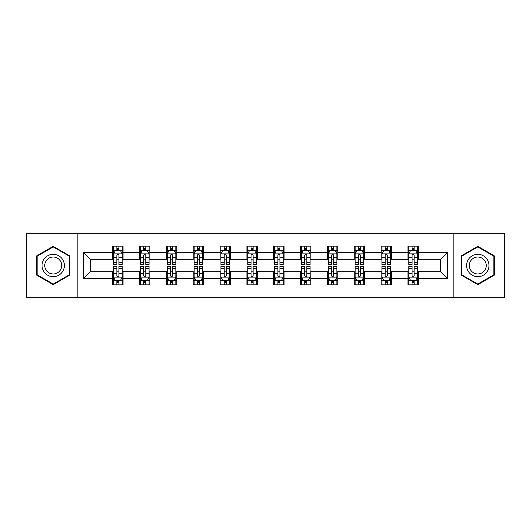 <?xml version="1.0" encoding="UTF-8"?>
<svg xmlns="http://www.w3.org/2000/svg" width="531" height="531" viewBox="0 0 531 531"><rect width="100%" height="100%" fill="white"/><g stroke="black" fill="none" stroke-linecap="round" stroke-linejoin="round"><path stroke-width="0.8" d="M453.182 297.327L504.45 297.327L504.45 233.673L453.182 233.673L453.182 297.327L77.818 297.327L77.818 233.673L26.55 233.673L26.55 297.327L77.818 297.327M453.182 233.673L77.818 233.673M418.262 252.424L418.262 246.145L407.941 246.145L407.941 252.424L391.427 252.424L391.427 246.145L381.105 246.145L381.105 252.424L364.591 252.424L364.591 246.145L354.27 246.145L354.27 252.424L337.756 252.424L337.756 246.145L327.428 246.145L327.428 252.424L310.914 252.424L310.914 246.145L300.592 246.145L300.592 252.424L284.078 252.424L284.078 246.145L273.757 246.145L273.757 252.424L257.243 252.424L257.243 246.145L246.922 246.145L246.922 252.424L230.408 252.424L230.408 246.145L220.086 246.145L220.086 252.424L203.572 252.424L203.572 246.145L193.244 246.145L193.244 252.424L176.73 252.424L176.73 246.145L166.409 246.145L166.409 252.424L149.895 252.424L149.895 246.145L139.573 246.145L139.573 252.424L123.059 252.424L123.059 246.145L112.738 246.145L112.738 252.424L83.493 252.424L83.493 278.576L90.376 271.693L112.738 271.693L112.738 284.855L123.059 284.855L123.059 271.693L139.573 271.693L139.573 284.855L149.895 284.855L149.895 271.693L166.409 271.693L166.409 284.855L176.73 284.855L176.73 271.693L193.244 271.693L193.244 284.855L203.572 284.855L203.572 271.693L220.086 271.693L220.086 284.855L230.408 284.855L230.408 271.693L246.922 271.693L246.922 284.855L257.243 284.855L257.243 271.693L273.757 271.693L273.757 284.855L284.078 284.855L284.078 271.693L300.592 271.693L300.592 284.855L310.914 284.855L310.914 271.693L327.428 271.693L327.428 284.855L337.756 284.855L337.756 271.693L354.27 271.693L354.27 284.855L364.591 284.855L364.591 271.693L381.105 271.693L381.105 284.855L391.427 284.855L391.427 271.693L407.941 271.693L407.941 284.855L418.262 284.855L418.262 271.693L440.624 271.693L440.624 259.307L418.262 259.307L418.262 252.424L447.507 252.424L447.507 278.576L418.262 278.576M407.941 278.576L391.427 278.576M381.105 278.576L364.591 278.576M354.27 278.576L337.756 278.576M327.428 278.576L310.914 278.576M300.592 278.576L284.078 278.576M273.757 278.576L257.243 278.576M246.922 278.576L230.408 278.576M220.086 278.576L203.572 278.576M193.244 278.576L176.73 278.576M166.409 278.576L149.895 278.576M139.573 278.576L123.059 278.576M112.738 278.576L83.493 278.576M407.941 252.424L407.941 259.307L391.427 259.307L391.427 252.424M381.105 252.424L381.105 259.307L364.591 259.307L364.591 252.424M354.27 252.424L354.27 259.307L337.756 259.307L337.756 252.424M327.428 252.424L327.428 259.307L310.914 259.307L310.914 252.424M300.592 252.424L300.592 259.307L284.078 259.307L284.078 252.424M273.757 252.424L273.757 259.307L257.243 259.307L257.243 252.424M246.922 252.424L246.922 259.307L230.408 259.307L230.408 252.424M220.086 252.424L220.086 259.307L203.572 259.307L203.572 252.424M193.244 252.424L193.244 259.307L176.73 259.307L176.73 252.424M166.409 252.424L166.409 259.307L149.895 259.307L149.895 252.424M139.573 252.424L139.573 259.307L123.059 259.307L123.059 252.424M112.738 252.424L112.738 259.307L90.376 259.307L83.493 252.424M90.376 259.307L90.376 271.693M447.507 278.576L440.624 271.693M440.624 259.307L447.507 252.424M112.738 250.446L113.594 250.446M116.866 250.446L118.931 250.446M122.196 250.446L123.059 250.446M112.738 259.135L113.594 259.135M116.866 259.135L118.931 259.135M122.196 259.135L123.059 259.135M112.738 271.865L113.594 271.865M116.866 271.865L118.931 271.865M122.196 271.865L123.059 271.865M112.738 280.554L113.594 280.554M116.866 280.554L118.931 280.554M122.196 280.554L123.059 280.554M139.573 271.865L140.436 271.865M143.702 271.865L145.766 271.865M149.038 271.865L149.895 271.865M139.573 280.554L140.436 280.554M143.702 280.554L145.766 280.554M149.038 280.554L149.895 280.554M139.573 250.446L140.436 250.446M143.702 250.446L145.766 250.446M149.038 250.446L149.895 250.446M139.573 259.135L140.436 259.135M143.702 259.135L145.766 259.135M149.038 259.135L149.895 259.135M166.409 271.865L167.272 271.865M170.537 271.865L172.602 271.865M175.874 271.865L176.73 271.865M166.409 280.554L167.272 280.554M170.537 280.554L172.602 280.554M175.874 280.554L176.73 280.554M166.409 250.446L167.272 250.446M170.537 250.446L172.602 250.446M175.874 250.446L176.73 250.446M166.409 259.135L167.272 259.135M170.537 259.135L172.602 259.135M175.874 259.135L176.73 259.135M193.244 271.865L194.107 271.865M197.379 271.865L199.444 271.865M202.709 271.865L203.572 271.865M193.244 280.554L194.107 280.554M197.379 280.554L199.444 280.554M202.709 280.554L203.572 280.554M193.244 250.446L194.107 250.446M197.379 250.446L199.444 250.446M202.709 250.446L203.572 250.446M193.244 259.135L194.107 259.135M197.379 259.135L199.444 259.135M202.709 259.135L203.572 259.135M220.086 271.865L220.942 271.865M224.215 271.865L226.279 271.865M229.545 271.865L230.408 271.865M220.086 280.554L220.942 280.554M224.215 280.554L226.279 280.554M229.545 280.554L230.408 280.554M220.086 250.446L220.942 250.446M224.215 250.446L226.279 250.446M229.545 250.446L230.408 250.446M220.086 259.135L220.942 259.135M224.215 259.135L226.279 259.135M229.545 259.135L230.408 259.135M246.922 271.865L247.778 271.865M251.05 271.865L253.114 271.865M256.38 271.865L257.243 271.865M246.922 280.554L247.778 280.554M251.05 280.554L253.114 280.554M256.38 280.554L257.243 280.554M246.922 250.446L247.778 250.446M251.05 250.446L253.114 250.446M256.38 250.446L257.243 250.446M246.922 259.135L247.778 259.135M251.05 259.135L253.114 259.135M256.38 259.135L257.243 259.135M273.757 271.865L274.62 271.865M277.886 271.865L279.95 271.865M283.222 271.865L284.078 271.865M273.757 280.554L274.62 280.554M277.886 280.554L279.95 280.554M283.222 280.554L284.078 280.554M273.757 250.446L274.62 250.446M277.886 250.446L279.95 250.446M283.222 250.446L284.078 250.446M273.757 259.135L274.62 259.135M277.886 259.135L279.95 259.135M283.222 259.135L284.078 259.135M300.592 271.865L301.455 271.865M304.721 271.865L306.785 271.865M310.058 271.865L310.914 271.865M300.592 280.554L301.455 280.554M304.721 280.554L306.785 280.554M310.058 280.554L310.914 280.554M300.592 250.446L301.455 250.446M304.721 250.446L306.785 250.446M310.058 250.446L310.914 250.446M300.592 259.135L301.455 259.135M304.721 259.135L306.785 259.135M310.058 259.135L310.914 259.135M327.428 271.865L328.291 271.865M331.556 271.865L333.621 271.865M336.893 271.865L337.756 271.865M327.428 280.554L328.291 280.554M331.556 280.554L333.621 280.554M336.893 280.554L337.756 280.554M327.428 250.446L328.291 250.446M331.556 250.446L333.621 250.446M336.893 250.446L337.756 250.446M327.428 259.135L328.291 259.135M331.556 259.135L333.621 259.135M336.893 259.135L337.756 259.135M354.27 271.865L355.126 271.865M358.398 271.865L360.463 271.865M363.728 271.865L364.591 271.865M354.27 280.554L355.126 280.554M358.398 280.554L360.463 280.554M363.728 280.554L364.591 280.554M354.27 250.446L355.126 250.446M358.398 250.446L360.463 250.446M363.728 250.446L364.591 250.446M354.27 259.135L355.126 259.135M358.398 259.135L360.463 259.135M363.728 259.135L364.591 259.135M381.105 271.865L381.962 271.865M385.234 271.865L387.298 271.865M390.564 271.865L391.427 271.865M381.105 280.554L381.962 280.554M385.234 280.554L387.298 280.554M390.564 280.554L391.427 280.554M381.105 250.446L381.962 250.446M385.234 250.446L387.298 250.446M390.564 250.446L391.427 250.446M381.105 259.135L381.962 259.135M385.234 259.135L387.298 259.135M390.564 259.135L391.427 259.135M407.941 271.865L408.804 271.865M412.069 271.865L414.134 271.865M417.406 271.865L418.262 271.865M407.941 280.554L408.804 280.554M412.069 280.554L414.134 280.554M417.406 280.554L418.262 280.554M407.941 250.446L408.804 250.446M412.069 250.446L414.134 250.446M417.406 250.446L418.262 250.446M407.941 259.135L408.804 259.135M412.069 259.135L414.134 259.135M417.406 259.135L418.262 259.135M53.213 284.669L69.813 275.085L69.813 255.915L53.213 246.331L36.612 255.915L36.612 275.085L53.213 284.669M494.388 255.915L477.787 246.331L461.187 255.915L461.187 275.085L477.787 284.669L494.388 275.085L494.388 255.915M118.931 248.382L116.866 248.382M122.196 262.314L118.931 262.314L118.931 264.465L122.196 264.465L122.196 253.971L120.477 250.532L115.32 250.532L113.594 253.971L113.594 264.465L116.866 264.465L116.866 262.314L113.594 262.314M113.594 253.971L113.594 246.145M122.196 253.971L122.196 246.145M116.866 250.532L116.866 246.145M118.931 246.145L118.931 250.532M118.931 262.314L118.931 255.265C118.24 253.937 117.557 253.937 116.866 255.265L116.866 262.314M116.866 282.618L118.931 282.618M113.594 268.686L116.866 268.686L116.866 266.535L113.594 266.535L113.594 277.029L115.32 280.468L120.477 280.468L122.196 277.029L122.196 266.535L118.931 266.535L118.931 268.686L122.196 268.686M122.196 277.029L122.196 284.855M113.594 277.029L113.594 284.855M118.931 280.468L118.931 284.855M116.866 284.855L116.866 280.468M116.866 268.686L116.866 275.735C117.55 277.063 118.24 277.063 118.931 275.735L118.931 268.686M62.897 271.089A11.184 11.184 0 0 0 58.808 255.816A11.184 11.184 0 0 0 43.529 259.911A11.184 11.184 0 0 0 47.624 275.184A11.184 11.184 0 0 0 62.897 271.089M60.547 269.735A8.463 8.463 0 0 0 57.448 258.166A8.463 8.463 0 0 0 45.885 261.265A8.463 8.463 0 0 0 48.985 272.834A8.463 8.463 0 0 0 60.547 269.735M37.13 274.786L37.13 256.214L53.213 246.928L69.302 256.214L69.302 274.786L53.213 284.072L37.13 274.786M477.787 254.316A11.184 11.184 0 0 0 466.603 265.5A11.184 11.184 0 0 0 477.787 276.684A11.184 11.184 0 0 0 488.965 265.5A11.184 11.184 0 0 0 477.787 254.316M477.787 257.037A8.463 8.463 0 0 0 469.318 265.5A8.463 8.463 0 0 0 477.787 273.963A8.463 8.463 0 0 0 486.25 265.5A8.463 8.463 0 0 0 477.787 257.037M493.87 274.786L477.787 284.072L461.698 274.786L461.698 256.214L477.787 246.928L493.87 256.214L493.87 274.786M145.766 248.382L143.702 248.382M149.038 262.314L145.766 262.314L145.766 264.465L149.038 264.465L149.038 253.971L147.313 250.532L142.155 250.532L140.436 253.971L140.436 264.465L143.702 264.465L143.702 262.314L140.436 262.314M140.436 253.971L140.436 246.145M149.038 253.971L149.038 246.145M143.702 250.532L143.702 246.145M145.766 246.145L145.766 250.532M145.766 262.314L145.766 255.265C145.082 253.937 144.392 253.937 143.702 255.265L143.702 262.314M172.602 248.382L170.537 248.382M175.874 262.314L172.602 262.314L172.602 264.465L175.874 264.465L175.874 253.971L174.155 250.532L168.991 250.532L167.272 253.971L167.272 264.465L170.537 264.465L170.537 262.314L167.272 262.314M167.272 253.971L167.272 246.145M175.874 253.971L175.874 246.145M170.537 250.532L170.537 246.145M172.602 246.145L172.602 250.532M172.602 262.314L172.602 255.265C171.918 253.937 171.228 253.937 170.537 255.265L170.537 262.314M143.702 282.618L145.766 282.618M140.436 268.686L143.702 268.686L143.702 266.535L140.436 266.535L140.436 277.029L142.155 280.468L147.313 280.468L149.038 277.029L149.038 266.535L145.766 266.535L145.766 268.686L149.038 268.686M149.038 277.029L149.038 284.855M140.436 277.029L140.436 284.855M145.766 280.468L145.766 284.855M143.702 284.855L143.702 280.468M143.702 268.686L143.702 275.735C144.392 277.063 145.076 277.063 145.766 275.735L145.766 268.686M170.537 282.618L172.602 282.618M167.272 268.686L170.537 268.686L170.537 266.535L167.272 266.535L167.272 277.029L168.991 280.468L174.155 280.468L175.874 277.029L175.874 266.535L172.602 266.535L172.602 268.686L175.874 268.686M175.874 277.029L175.874 284.855M167.272 277.029L167.272 284.855M172.602 280.468L172.602 284.855M170.537 284.855L170.537 280.468M170.537 268.686L170.537 275.735C171.228 277.063 171.918 277.063 172.602 275.735L172.602 268.686M199.444 248.382L197.379 248.382M202.709 262.314L199.444 262.314L199.444 264.465L202.709 264.465L202.709 253.971L200.99 250.532L195.826 250.532L194.107 253.971L194.107 264.465L197.379 264.465L197.379 262.314L194.107 262.314M194.107 253.971L194.107 246.145M202.709 253.971L202.709 246.145M197.379 250.532L197.379 246.145M199.444 246.145L199.444 250.532M199.444 262.314L199.444 255.265C198.753 253.937 198.063 253.937 197.379 255.265L197.379 262.314M226.279 248.382L224.215 248.382M229.545 262.314L226.279 262.314L226.279 264.465L229.545 264.465L229.545 253.971L227.826 250.532L222.662 250.532L220.942 253.971L220.942 264.465L224.215 264.465L224.215 262.314L220.942 262.314M220.942 253.971L220.942 246.145M229.545 253.971L229.545 246.145M224.215 250.532L224.215 246.145M226.279 246.145L226.279 250.532M226.279 262.314L226.279 255.265C225.589 253.937 224.905 253.937 224.215 255.265L224.215 262.314M253.114 248.382L251.05 248.382M256.38 262.314L253.114 262.314L253.114 264.465L256.38 264.465L256.38 253.971L254.661 250.532L249.504 250.532L247.778 253.971L247.778 264.465L251.05 264.465L251.05 262.314L247.778 262.314M247.778 253.971L247.778 246.145M256.38 253.971L256.38 246.145M251.05 250.532L251.05 246.145M253.114 246.145L253.114 250.532M253.114 262.314L253.114 255.265C252.424 253.937 251.74 253.937 251.05 255.265L251.05 262.314M197.379 282.618L199.444 282.618M194.107 268.686L197.379 268.686L197.379 266.535L194.107 266.535L194.107 277.029L195.826 280.468L200.99 280.468L202.709 277.029L202.709 266.535L199.444 266.535L199.444 268.686L202.709 268.686M202.709 277.029L202.709 284.855M194.107 277.029L194.107 284.855M199.444 280.468L199.444 284.855M197.379 284.855L197.379 280.468M197.379 268.686L197.379 275.735C198.063 277.063 198.753 277.063 199.444 275.735L199.444 268.686M224.215 282.618L226.279 282.618M220.942 268.686L224.215 268.686L224.215 266.535L220.942 266.535L220.942 277.029L222.662 280.468L227.826 280.468L229.545 277.029L229.545 266.535L226.279 266.535L226.279 268.686L229.545 268.686M229.545 277.029L229.545 284.855M220.942 277.029L220.942 284.855M226.279 280.468L226.279 284.855M224.215 284.855L224.215 280.468M224.215 268.686L224.215 275.735C224.898 277.063 225.589 277.063 226.279 275.735L226.279 268.686M251.05 282.618L253.114 282.618M247.778 268.686L251.05 268.686L251.05 266.535L247.778 266.535L247.778 277.029L249.504 280.468L254.661 280.468L256.38 277.029L256.38 266.535L253.114 266.535L253.114 268.686L256.38 268.686M256.38 277.029L256.38 284.855M247.778 277.029L247.778 284.855M253.114 280.468L253.114 284.855M251.05 284.855L251.05 280.468M251.05 268.686L251.05 275.735C251.734 277.063 252.424 277.063 253.114 275.735L253.114 268.686M277.886 282.618L279.95 282.618M274.62 268.686L277.886 268.686L277.886 266.535L274.62 266.535L274.62 277.029L276.339 280.468L281.496 280.468L283.222 277.029L283.222 266.535L279.95 266.535L279.95 268.686L283.222 268.686M283.222 277.029L283.222 284.855M274.62 277.029L274.62 284.855M279.95 280.468L279.95 284.855M277.886 284.855L277.886 280.468M277.886 268.686L277.886 275.735C278.576 277.063 279.26 277.063 279.95 275.735L279.95 268.686M304.721 282.618L306.785 282.618M301.455 268.686L304.721 268.686L304.721 266.535L301.455 266.535L301.455 277.029L303.174 280.468L308.338 280.468L310.058 277.029L310.058 266.535L306.785 266.535L306.785 268.686L310.058 268.686M310.058 277.029L310.058 284.855M301.455 277.029L301.455 284.855M306.785 280.468L306.785 284.855M304.721 284.855L304.721 280.468M304.721 268.686L304.721 275.735C305.411 277.063 306.095 277.063 306.785 275.735L306.785 268.686M331.556 282.618L333.621 282.618M328.291 268.686L331.556 268.686L331.556 266.535L328.291 266.535L328.291 277.029L330.01 280.468L335.174 280.468L336.893 277.029L336.893 266.535L333.621 266.535L333.621 268.686L336.893 268.686M336.893 277.029L336.893 284.855M328.291 277.029L328.291 284.855M333.621 280.468L333.621 284.855M331.556 284.855L331.556 280.468M331.556 268.686L331.556 275.735C332.247 277.063 332.937 277.063 333.621 275.735L333.621 268.686M358.398 282.618L360.463 282.618M355.126 268.686L358.398 268.686L358.398 266.535L355.126 266.535L355.126 277.029L356.845 280.468L362.009 280.468L363.728 277.029L363.728 266.535L360.463 266.535L360.463 268.686L363.728 268.686M363.728 277.029L363.728 284.855M355.126 277.029L355.126 284.855M360.463 280.468L360.463 284.855M358.398 284.855L358.398 280.468M358.398 268.686L358.398 275.735C359.082 277.063 359.772 277.063 360.463 275.735L360.463 268.686M385.234 282.618L387.298 282.618M381.962 268.686L385.234 268.686L385.234 266.535L381.962 266.535L381.962 277.029L383.687 280.468L388.845 280.468L390.564 277.029L390.564 266.535L387.298 266.535L387.298 268.686L390.564 268.686M390.564 277.029L390.564 284.855M381.962 277.029L381.962 284.855M387.298 280.468L387.298 284.855M385.234 284.855L385.234 280.468M385.234 268.686L385.234 275.735C385.918 277.063 386.608 277.063 387.298 275.735L387.298 268.686M412.069 282.618L414.134 282.618M408.804 268.686L412.069 268.686L412.069 266.535L408.804 266.535L408.804 277.029L410.523 280.468L415.68 280.468L417.406 277.029L417.406 266.535L414.134 266.535L414.134 268.686L417.406 268.686M417.406 277.029L417.406 284.855M408.804 277.029L408.804 284.855M414.134 280.468L414.134 284.855M412.069 284.855L412.069 280.468M412.069 268.686L412.069 275.735C412.76 277.063 413.443 277.063 414.134 275.735L414.134 268.686M279.95 248.382L277.886 248.382M283.222 262.314L279.95 262.314L279.95 264.465L283.222 264.465L283.222 253.971L281.496 250.532L276.339 250.532L274.62 253.971L274.62 264.465L277.886 264.465L277.886 262.314L274.62 262.314M274.62 253.971L274.62 246.145M283.222 253.971L283.222 246.145M277.886 250.532L277.886 246.145M279.95 246.145L279.95 250.532M279.95 262.314L279.95 255.265C279.266 253.937 278.576 253.937 277.886 255.265L277.886 262.314M306.785 248.382L304.721 248.382M310.058 262.314L306.785 262.314L306.785 264.465L310.058 264.465L310.058 253.971L308.338 250.532L303.174 250.532L301.455 253.971L301.455 264.465L304.721 264.465L304.721 262.314L301.455 262.314M301.455 253.971L301.455 246.145M310.058 253.971L310.058 246.145M304.721 250.532L304.721 246.145M306.785 246.145L306.785 250.532M306.785 262.314L306.785 255.265C306.102 253.937 305.411 253.937 304.721 255.265L304.721 262.314M333.621 248.382L331.556 248.382M336.893 262.314L333.621 262.314L333.621 264.465L336.893 264.465L336.893 253.971L335.174 250.532L330.01 250.532L328.291 253.971L328.291 264.465L331.556 264.465L331.556 262.314L328.291 262.314M328.291 253.971L328.291 246.145M336.893 253.971L336.893 246.145M331.556 250.532L331.556 246.145M333.621 246.145L333.621 250.532M333.621 262.314L333.621 255.265C332.937 253.937 332.247 253.937 331.556 255.265L331.556 262.314M360.463 248.382L358.398 248.382M363.728 262.314L360.463 262.314L360.463 264.465L363.728 264.465L363.728 253.971L362.009 250.532L356.845 250.532L355.126 253.971L355.126 264.465L358.398 264.465L358.398 262.314L355.126 262.314M355.126 253.971L355.126 246.145M363.728 253.971L363.728 246.145M358.398 250.532L358.398 246.145M360.463 246.145L360.463 250.532M360.463 262.314L360.463 255.265C359.772 253.937 359.082 253.937 358.398 255.265L358.398 262.314M387.298 248.382L385.234 248.382M390.564 262.314L387.298 262.314L387.298 264.465L390.564 264.465L390.564 253.971L388.845 250.532L383.687 250.532L381.962 253.971L381.962 264.465L385.234 264.465L385.234 262.314L381.962 262.314M381.962 253.971L381.962 246.145M390.564 253.971L390.564 246.145M385.234 250.532L385.234 246.145M387.298 246.145L387.298 250.532M387.298 262.314L387.298 255.265C386.608 253.937 385.924 253.937 385.234 255.265L385.234 262.314M414.134 248.382L412.069 248.382M417.406 262.314L414.134 262.314L414.134 264.465L417.406 264.465L417.406 253.971L415.68 250.532L410.523 250.532L408.804 253.971L408.804 264.465L412.069 264.465L412.069 262.314L408.804 262.314M408.804 253.971L408.804 246.145M417.406 253.971L417.406 246.145M412.069 250.532L412.069 246.145M414.134 246.145L414.134 250.532M414.134 262.314L414.134 255.265C413.45 253.937 412.76 253.937 412.069 255.265L412.069 262.314M122.157 253.891L113.641 253.891M113.594 250.738L115.214 250.738M120.583 250.738L122.196 250.738M116.866 257.701L113.594 257.701M122.196 257.701L118.931 257.701M118.931 249.477L116.866 249.477M113.641 277.109L122.157 277.109M122.196 280.262L120.583 280.262M115.214 280.262L113.594 280.262M118.931 273.299L122.196 273.299M113.594 273.299L116.866 273.299M116.866 281.523L118.931 281.523M148.992 253.891L140.476 253.891M140.436 250.738L142.049 250.738M147.419 250.738L149.038 250.738M143.702 257.701L140.436 257.701M149.038 257.701L145.766 257.701M145.766 249.477L143.702 249.477M175.827 253.891L167.311 253.891M167.272 250.738L168.885 250.738M174.254 250.738L175.874 250.738M170.537 257.701L167.272 257.701M175.874 257.701L172.602 257.701M172.602 249.477L170.537 249.477M140.476 277.109L148.992 277.109M149.038 280.262L147.419 280.262M142.049 280.262L140.436 280.262M145.766 273.299L149.038 273.299M140.436 273.299L143.702 273.299M143.702 281.523L145.766 281.523M167.311 277.109L175.827 277.109M175.874 280.262L174.254 280.262M168.885 280.262L167.272 280.262M172.602 273.299L175.874 273.299M167.272 273.299L170.537 273.299M170.537 281.523L172.602 281.523M202.663 253.891L194.154 253.891M194.107 250.738L195.727 250.738M201.09 250.738L202.709 250.738M197.379 257.701L194.107 257.701M202.709 257.701L199.444 257.701M199.444 249.477L197.379 249.477M229.505 253.891L220.989 253.891M220.942 250.738L222.562 250.738M227.932 250.738L229.545 250.738M224.215 257.701L220.942 257.701M229.545 257.701L226.279 257.701M226.279 249.477L224.215 249.477M256.34 253.891L247.824 253.891M247.778 250.738L249.397 250.738M254.767 250.738L256.38 250.738M251.05 257.701L247.778 257.701M256.38 257.701L253.114 257.701M253.114 249.477L251.05 249.477M194.154 277.109L202.663 277.109M202.709 280.262L201.09 280.262M195.727 280.262L194.107 280.262M199.444 273.299L202.709 273.299M194.107 273.299L197.379 273.299M197.379 281.523L199.444 281.523M220.989 277.109L229.505 277.109M229.545 280.262L227.932 280.262M222.562 280.262L220.942 280.262M226.279 273.299L229.545 273.299M220.942 273.299L224.215 273.299M224.215 281.523L226.279 281.523M247.824 277.109L256.34 277.109M256.38 280.262L254.767 280.262M249.397 280.262L247.778 280.262M253.114 273.299L256.38 273.299M247.778 273.299L251.05 273.299M251.05 281.523L253.114 281.523M274.66 277.109L283.176 277.109M283.222 280.262L281.603 280.262M276.233 280.262L274.62 280.262M279.95 273.299L283.222 273.299M274.62 273.299L277.886 273.299M277.886 281.523L279.95 281.523M301.495 277.109L310.011 277.109M310.058 280.262L308.438 280.262M303.068 280.262L301.455 280.262M306.785 273.299L310.058 273.299M301.455 273.299L304.721 273.299M304.721 281.523L306.785 281.523M328.337 277.109L336.846 277.109M336.893 280.262L335.273 280.262M329.91 280.262L328.291 280.262M333.621 273.299L336.893 273.299M328.291 273.299L331.556 273.299M331.556 281.523L333.621 281.523M355.173 277.109L363.689 277.109M363.728 280.262L362.115 280.262M356.746 280.262L355.126 280.262M360.463 273.299L363.728 273.299M355.126 273.299L358.398 273.299M358.398 281.523L360.463 281.523M382.008 277.109L390.524 277.109M390.564 280.262L388.951 280.262M383.581 280.262L381.962 280.262M387.298 273.299L390.564 273.299M381.962 273.299L385.234 273.299M385.234 281.523L387.298 281.523M408.843 277.109L417.359 277.109M417.406 280.262L415.786 280.262M410.417 280.262L408.804 280.262M414.134 273.299L417.406 273.299M408.804 273.299L412.069 273.299M412.069 281.523L414.134 281.523M283.176 253.891L274.66 253.891M274.62 250.738L276.233 250.738M281.603 250.738L283.222 250.738M277.886 257.701L274.62 257.701M283.222 257.701L279.95 257.701M279.95 249.477L277.886 249.477M310.011 253.891L301.495 253.891M301.455 250.738L303.068 250.738M308.438 250.738L310.058 250.738M304.721 257.701L301.455 257.701M310.058 257.701L306.785 257.701M306.785 249.477L304.721 249.477M336.846 253.891L328.337 253.891M328.291 250.738L329.91 250.738M335.273 250.738L336.893 250.738M331.556 257.701L328.291 257.701M336.893 257.701L333.621 257.701M333.621 249.477L331.556 249.477M363.689 253.891L355.173 253.891M355.126 250.738L356.746 250.738M362.115 250.738L363.728 250.738M358.398 257.701L355.126 257.701M363.728 257.701L360.463 257.701M360.463 249.477L358.398 249.477M390.524 253.891L382.008 253.891M381.962 250.738L383.581 250.738M388.951 250.738L390.564 250.738M385.234 257.701L381.962 257.701M390.564 257.701L387.298 257.701M387.298 249.477L385.234 249.477M417.359 253.891L408.843 253.891M408.804 250.738L410.417 250.738M415.786 250.738L417.406 250.738M412.069 257.701L408.804 257.701M417.406 257.701L414.134 257.701M414.134 249.477L412.069 249.477"/></g></svg>
